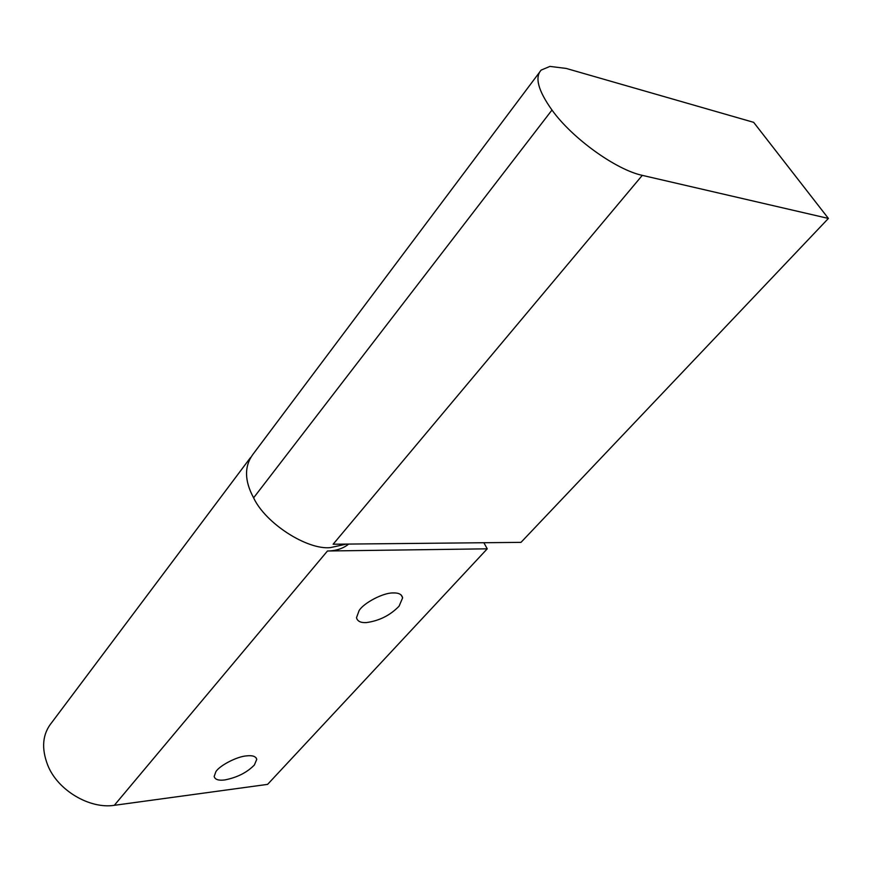 <?xml version="1.0" encoding="UTF-8"?>
<svg xmlns="http://www.w3.org/2000/svg" width="872" height="872" viewBox="0 0 872 872"><rect width="100%" height="100%" fill="white"/><g stroke="black" fill="none" stroke-linecap="round" stroke-linejoin="round"><path stroke-width="1.31" d="M549.938 66.403L566.179 68.43L753.659 122.342L828.4 218.436L642.283 175.359C616.264 169.855 572.424 138.594 551.976 110.046C538.166 90.612 534.569 77.292 541.174 70.087L549.938 66.403M252.815 454.508C244.204 466.422 244.454 480.832 253.567 497.749C265.491 523.505 307.249 550.025 330.292 547.627L346.348 544.095L330.292 547.627C307.271 550.014 265.557 523.571 253.61 497.825C244.465 480.875 244.193 466.444 252.815 454.508L539.506 72.322M828.4 218.436L520.987 542.362L333.137 544.226L642.283 175.359M215.842 771.764C219.221 765.79 236.857 756.514 246.449 755.893C252.444 755.174 255.888 756.34 256.75 759.37L254.373 764.995C247.027 772.527 237.173 777.508 224.813 779.939C218.654 780.745 215.101 779.601 214.152 776.505L215.842 771.764M359.133 610.531C363.755 602.923 383.375 592.6 393.098 592.949C398.602 592.709 401.785 594.344 402.635 597.821L399.103 606.138C390.187 615.338 379.298 620.82 366.436 622.575C360.736 622.913 357.422 621.289 356.495 617.714L359.133 610.531M348.68 544.073C343.023 548.608 335.938 550.919 327.458 550.995L114.308 805.325C89.794 809.194 57.65 790.392 47.764 765.245C41.137 748.089 42.488 733.821 51.851 722.408L250.493 457.604M114.308 805.325L267.595 784.375L487.241 548.826L483.862 542.733M327.458 550.995L487.241 548.826M551.976 110.046L253.61 497.825M256.75 759.37L256.03 757.714M402.635 597.821L401.185 595.009"/></g></svg>
